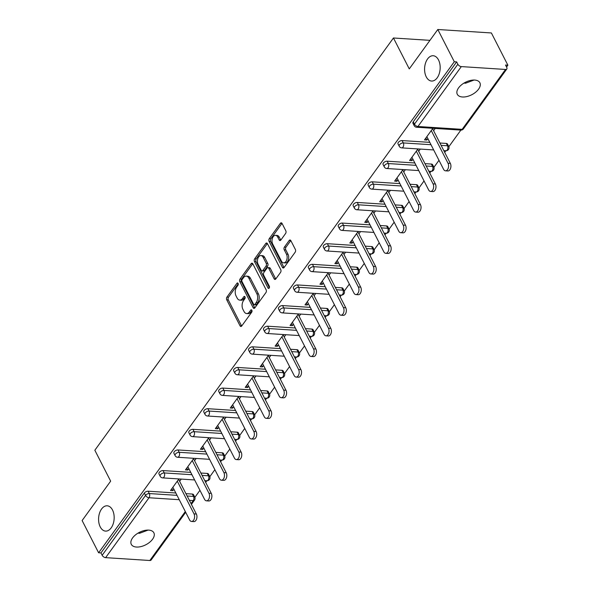 <?xml version="1.0" encoding="UTF-8"?>
<svg xmlns="http://www.w3.org/2000/svg" width="590" height="590" viewBox="0 0 590 590"><rect width="100%" height="100%" fill="white"/><g stroke="black" fill="none" stroke-linecap="round" stroke-linejoin="round"><path stroke-width="0.89" d="M474.095 80.034L465.517 83.234L464.013 83.079M426.253 76.855A12.678 7.773 -86.3 0 0 431.563 81.044A12.678 7.773 -86.3 0 0 439.203 73.78A12.678 7.773 -86.3 0 0 438.51 59.929A12.678 7.773 -86.3 0 0 433.193 55.74A12.678 7.773 -86.3 0 0 425.552 63.005A12.678 7.773 -86.3 0 0 426.253 76.855M148.09 530.093L139.513 533.294L138.008 533.131M100.248 526.914A12.678 7.773 -86.3 0 0 105.558 531.103A12.678 7.773 -86.3 0 0 113.199 523.832A12.678 7.773 -86.3 0 0 112.506 509.989A12.678 7.773 -86.3 0 0 107.196 505.8A12.678 7.773 -86.3 0 0 99.548 513.064A12.678 7.773 -86.3 0 0 100.248 526.914M238.102 283.399A1.364 0.833 -86.3 0 0 237.534 282.949A1.364 0.833 -86.3 0 0 236.929 283.303L226.936 297.087A1.947 1.195 -86.3 0 0 226.737 299.831L240.049 325.835A1.947 1.195 -86.3 0 0 240.86 326.477A1.947 1.195 -86.3 0 0 241.723 325.982L251.716 312.191A1.364 0.833 -86.3 0 0 251.856 310.274A1.364 0.833 -86.3 0 0 251.281 309.824A1.364 0.833 -86.3 0 0 250.676 310.17L249.386 311.955A6.224 3.813 -86.3 0 1 246.62 313.541A6.224 3.813 -86.3 0 1 244.009 311.483L242.903 309.322A6.224 3.813 -86.3 0 1 243.545 300.546L244.835 298.761A1.364 0.833 -86.3 0 0 244.975 296.836A1.364 0.833 -86.3 0 0 244.407 296.387A1.364 0.833 -86.3 0 0 243.803 296.733L242.512 298.518A6.224 3.813 -86.3 0 1 239.746 300.104A6.224 3.813 -86.3 0 1 237.136 298.053L236.03 295.885A6.224 3.813 -86.3 0 1 236.671 287.109L237.962 285.324A1.364 0.833 -86.3 0 0 238.102 283.399L236.929 283.303M132.58 537.933A12.678 6.984 152.9 0 0 131.297 544.356A12.678 6.984 152.9 0 0 140.973 546.591A12.678 6.984 152.9 0 0 152.581 539.223A12.678 6.984 152.9 0 0 153.865 532.8A12.678 6.984 152.9 0 0 144.189 530.565A12.678 6.984 152.9 0 0 132.58 537.933M458.585 87.873A12.678 6.984 152.9 0 0 457.294 94.297A12.678 6.984 152.9 0 0 466.978 96.531A12.678 6.984 152.9 0 0 478.579 89.164A12.678 6.984 152.9 0 0 479.869 82.748A12.678 6.984 152.9 0 0 470.193 80.513A12.678 6.984 152.9 0 0 458.585 87.873M285.597 233.493A1.947 1.195 -86.3 0 0 285.796 230.756L282.064 223.455A1.947 1.195 -86.3 0 0 281.246 222.814A1.947 1.195 -86.3 0 0 280.383 223.308L269.291 238.626A1.947 1.195 -86.3 0 0 269.092 241.369L282.396 267.373A1.947 1.195 -86.3 0 0 283.207 268.015A1.947 1.195 -86.3 0 0 284.078 267.521L295.17 252.203A1.947 1.195 -86.3 0 0 295.369 249.459L290.855 240.646A1.947 1.195 -86.3 0 0 290.044 240.005A1.947 1.195 -86.3 0 0 289.181 240.499L284.432 247.055A1.947 1.195 -86.3 0 0 284.233 249.799L286.467 254.172A5.199 3.186 -86.3 0 1 286.755 259.851A5.199 3.186 -86.3 0 1 283.62 262.83A5.199 3.186 -86.3 0 1 281.437 261.112L272.676 243.994A5.199 3.186 -86.3 0 1 272.388 238.308A5.199 3.186 -86.3 0 1 275.53 235.329A5.199 3.186 -86.3 0 1 277.706 237.047L279.166 239.901A1.947 1.195 -86.3 0 0 279.985 240.543A1.947 1.195 -86.3 0 0 280.847 240.049L285.597 233.493M98.611 552.778L82.121 520.542L110.654 481.145L94.843 450.236L393.449 37.989L409.268 68.897L437.81 29.5L454.3 61.736L98.611 552.778L100.956 552.933L102.159 555.286L145.546 495.394L144.336 493.034L100.956 552.933M252.822 263.819A1.947 1.195 -86.3 0 0 252.011 263.177A1.947 1.195 -86.3 0 0 251.148 263.671L240.056 278.981A1.947 1.195 -86.3 0 0 239.85 281.725L253.162 307.729A1.947 1.195 -86.3 0 0 253.973 308.378A1.947 1.195 -86.3 0 0 254.836 307.877L265.935 292.566A1.947 1.195 -86.3 0 0 266.134 289.823L252.822 263.819M254.674 258.804L265.766 243.493A1.947 1.195 -86.3 0 1 266.628 242.992A1.947 1.195 -86.3 0 1 267.44 243.641L280.752 269.645A1.947 1.195 -86.3 0 1 280.552 272.388L275.803 278.937A1.947 1.195 -86.3 0 1 274.94 279.431A1.947 1.195 -86.3 0 1 274.121 278.79L268.723 268.244A1.947 1.195 -86.3 0 0 267.912 267.602A1.947 1.195 -86.3 0 0 267.049 268.096L263.9 272.447A1.947 1.195 -86.3 0 0 263.701 275.191L269.313 286.165A1.364 0.833 -86.3 0 1 269.394 287.655A1.364 0.833 -86.3 0 1 268.568 288.436A1.364 0.833 -86.3 0 1 268 287.986L254.467 261.547A1.947 1.195 -86.3 0 1 254.674 258.804L256.23 258.907L267.329 243.589L265.766 243.493M429.948 40.349L393.449 37.989M185.695 512.304L151.114 560.035A2.972 1.681 -144.1 0 1 149.838 560.5L105.632 557.646A2.972 1.681 -144.1 0 1 102.159 555.286M437.81 29.5L491.389 32.959L507.879 65.195L506.552 67.031M454.3 61.736L456.645 61.884L457.855 64.244A2.972 1.681 35.9 0 0 461.321 66.596L505.534 69.458A2.972 1.681 35.9 0 0 506.81 68.993A2.972 1.681 35.9 0 0 506.744 67.4L505.542 65.04L507.879 65.195M460.864 130.11L448.85 146.696M445.922 150.73L444.713 152.397M438.982 160.318L433.908 167.317M430.98 171.358L429.778 173.025M424.04 180.938L418.966 187.945M416.046 191.986L414.836 193.653M409.099 201.566L404.032 208.572M401.104 212.606L399.895 214.273M394.164 222.194L389.09 229.193M386.162 233.234L384.953 234.901M379.223 242.815L374.149 249.821M371.221 253.862L370.011 255.529M364.281 263.442L359.207 270.449M356.279 274.483L355.077 276.157M349.339 284.07L344.265 291.069M341.344 295.111L340.135 296.777M334.397 304.691L329.331 311.697M326.403 315.739L325.193 317.405M319.463 325.319L314.389 332.325M311.461 336.366L310.252 338.033M304.521 345.947L299.447 352.945M296.519 356.987L295.317 358.654M289.579 366.567L284.505 373.573M281.578 377.615L280.375 379.281M274.638 387.195L269.564 394.201M266.643 398.243L265.434 399.909M259.703 407.823L254.629 414.822M251.701 418.863L250.492 420.53M244.762 428.443L239.688 435.45M236.76 439.491L235.55 441.158M229.82 449.071L224.746 456.077M221.818 460.119L220.616 461.786M214.878 469.699L209.804 476.698M206.883 480.739L205.674 482.406M199.936 490.32L194.87 497.326M171.86 488.675L172.877 490.659L170.532 490.511L178.918 478.933M172.877 490.659L173.895 489.25M179.633 481.337L181.263 479.087M461.321 66.596L417.941 126.496A2.972 1.681 35.9 0 1 414.468 124.136A2.972 1.637 152.9 0 0 414.165 125.641L412.963 123.281A2.972 1.637 -27.1 0 1 413.266 121.776L414.468 124.136L457.855 64.244M456.645 61.884L413.266 121.776M144.336 493.034A2.972 1.637 -27.1 0 1 148.12 491.204L175.813 492.997M185.931 493.646L192.325 494.059A2.972 1.637 -27.1 0 1 193.535 494.693L194.737 497.046A2.972 1.637 152.9 0 0 193.535 496.419L192.325 494.059M402.1 140.575L403.309 142.928A2.972 1.637 -27.1 0 0 399.526 144.757A2.972 1.637 152.9 0 0 399.224 146.261L398.021 143.908A2.972 1.637 -27.1 0 1 398.324 142.404A2.972 1.637 -27.1 0 1 402.1 140.575L429.793 142.36M439.911 143.016L446.305 143.429A2.972 1.637 -27.1 0 1 447.515 144.056L448.725 146.416A2.972 1.637 152.9 0 0 447.515 145.782L446.305 143.429M387.158 161.195L388.368 163.555A2.972 1.637 -27.1 0 0 384.584 165.384A2.972 1.637 152.9 0 0 384.282 166.889L383.08 164.536A2.972 1.637 -27.1 0 1 383.382 163.032A2.972 1.637 -27.1 0 1 387.158 161.195L414.851 162.988M424.97 163.637L431.371 164.057A2.972 1.637 -27.1 0 1 432.581 164.684L433.783 167.036A2.972 1.637 152.9 0 0 432.573 166.41L431.371 164.057M372.224 181.823L373.426 184.176A2.972 1.637 -27.1 0 0 369.65 186.012A2.972 1.637 152.9 0 0 369.347 187.517L368.138 185.157A2.972 1.637 -27.1 0 1 368.44 183.652A2.972 1.637 -27.1 0 1 372.224 181.823L399.917 183.615M410.035 184.264L416.429 184.677A2.972 1.637 -27.1 0 1 417.639 185.312L418.841 187.664A2.972 1.637 152.9 0 0 417.632 187.03L416.429 184.677M357.282 202.451L358.484 204.804A2.972 1.637 -27.1 0 0 354.708 206.633A2.972 1.637 152.9 0 0 354.406 208.137L353.196 205.785A2.972 1.637 -27.1 0 1 353.499 204.28A2.972 1.637 -27.1 0 1 357.282 202.451L384.975 204.236M395.094 204.892L401.488 205.305A2.972 1.637 -27.1 0 1 402.697 205.932L403.899 208.292A2.972 1.637 152.9 0 0 402.697 207.658L401.488 205.305M342.34 223.072L343.55 225.432A2.972 1.637 -27.1 0 0 339.766 227.261A2.972 1.637 152.9 0 0 339.464 228.765L338.262 226.413A2.972 1.637 -27.1 0 1 338.564 224.908A2.972 1.637 -27.1 0 1 342.34 223.072L370.033 224.864M380.152 225.513L386.546 225.933A2.972 1.637 -27.1 0 1 387.755 226.56L388.965 228.913A2.972 1.637 152.9 0 0 387.755 228.286L386.546 225.933M327.398 243.7L328.608 246.052A2.972 1.637 -27.1 0 0 324.825 247.889A2.972 1.637 152.9 0 0 324.522 249.393L323.32 247.033A2.972 1.637 -27.1 0 1 323.622 245.529A2.972 1.637 -27.1 0 1 327.398 243.7L355.092 245.492M365.21 246.141L371.612 246.554A2.972 1.637 -27.1 0 1 372.814 247.188L374.023 249.541A2.972 1.637 152.9 0 0 372.814 248.914L371.612 246.554M312.464 264.327L313.666 266.68A2.972 1.637 -27.1 0 0 309.883 268.509A2.972 1.637 152.9 0 0 309.58 270.014L308.378 267.661A2.972 1.637 -27.1 0 1 308.681 266.156A2.972 1.637 -27.1 0 1 312.464 264.327L340.15 266.112M350.268 266.769L356.67 267.181A2.972 1.637 -27.1 0 1 357.879 267.808L359.081 270.168A2.972 1.637 152.9 0 0 357.872 269.534L356.67 267.181M297.522 284.948L298.724 287.308A2.972 1.637 -27.1 0 0 294.948 289.137A2.972 1.637 152.9 0 0 294.646 290.641L293.437 288.289A2.972 1.637 -27.1 0 1 293.739 286.784A2.972 1.637 -27.1 0 1 297.522 284.948L325.215 286.74M335.334 287.396L341.728 287.809A2.972 1.637 -27.1 0 1 342.938 288.436L344.14 290.789A2.972 1.637 152.9 0 0 342.93 290.162L341.728 287.809M282.581 305.576L283.783 307.928A2.972 1.637 -27.1 0 0 280.007 309.765A2.972 1.637 152.9 0 0 279.704 311.269L278.495 308.909A2.972 1.637 -27.1 0 1 278.797 307.405A2.972 1.637 -27.1 0 1 282.581 305.576L310.274 307.368M320.392 308.017L326.786 308.43A2.972 1.637 -27.1 0 1 327.996 309.064L329.205 311.417A2.972 1.637 152.9 0 0 327.996 310.79L326.786 308.43M267.639 326.204L268.848 328.556A2.972 1.637 -27.1 0 0 265.065 330.385A2.972 1.637 152.9 0 0 264.762 331.89L263.56 329.537A2.972 1.637 -27.1 0 1 263.863 328.033A2.972 1.637 -27.1 0 1 267.639 326.204L295.332 327.988M305.45 328.645L311.844 329.058A2.972 1.637 -27.1 0 1 313.054 329.685L314.264 332.045A2.972 1.637 152.9 0 0 313.054 331.41L311.844 329.058M252.697 346.824L253.906 349.184A2.972 1.637 -27.1 0 0 250.123 351.013A2.972 1.637 152.9 0 0 249.821 352.518L248.619 350.165A2.972 1.637 -27.1 0 1 248.921 348.661A2.972 1.637 -27.1 0 1 252.697 346.824L280.39 348.616M290.509 349.273L296.91 349.686A2.972 1.637 -27.1 0 1 298.12 350.312L299.322 352.665A2.972 1.637 152.9 0 0 298.112 352.038L296.91 349.686M237.763 367.452L238.965 369.805A2.972 1.637 -27.1 0 0 235.189 371.641A2.972 1.637 152.9 0 0 234.886 373.146L233.677 370.786A2.972 1.637 -27.1 0 1 233.979 369.281A2.972 1.637 -27.1 0 1 237.763 367.452L265.456 369.244M275.567 369.893L281.968 370.306A2.972 1.637 -27.1 0 1 283.178 370.94L284.38 373.293A2.972 1.637 152.9 0 0 283.171 372.666L281.968 370.306M222.821 388.08L224.023 390.433A2.972 1.637 -27.1 0 0 220.247 392.262A2.972 1.637 152.9 0 0 219.945 393.766L218.735 391.413A2.972 1.637 -27.1 0 1 219.038 389.909A2.972 1.637 -27.1 0 1 222.821 388.08L250.514 389.865M260.632 390.521L267.027 390.934A2.972 1.637 -27.1 0 1 268.236 391.561L269.438 393.921A2.972 1.637 152.9 0 0 268.229 393.287L267.027 390.934M207.879 408.7L209.081 411.06A2.972 1.637 -27.1 0 0 205.305 412.889A2.972 1.637 152.9 0 0 205.003 414.394L203.801 412.041A2.972 1.637 -27.1 0 1 204.103 410.537A2.972 1.637 -27.1 0 1 207.879 408.7L235.572 410.493M245.691 411.149L252.085 411.562A2.972 1.637 -27.1 0 1 253.294 412.189L254.504 414.541A2.972 1.637 152.9 0 0 253.294 413.915L252.085 411.562M192.937 429.328L194.147 431.681A2.972 1.637 -27.1 0 0 190.364 433.517A2.972 1.637 152.9 0 0 190.061 435.022L188.859 432.669A2.972 1.637 -27.1 0 1 189.161 431.157A2.972 1.637 -27.1 0 1 192.937 429.328L220.631 431.12M230.749 431.769L237.143 432.182A2.972 1.637 -27.1 0 1 238.353 432.817L239.562 435.169A2.972 1.637 152.9 0 0 238.353 434.542L237.143 432.182M177.996 449.956L179.205 452.309A2.972 1.637 -27.1 0 0 175.422 454.138A2.972 1.637 152.9 0 0 175.119 455.65L173.917 453.29A2.972 1.637 -27.1 0 1 174.22 451.785A2.972 1.637 -27.1 0 1 177.996 449.956L205.689 451.741M215.807 452.397L222.209 452.81A2.972 1.637 -27.1 0 1 223.418 453.437L224.62 455.797A2.972 1.637 152.9 0 0 223.411 455.163L222.209 452.81M163.061 470.577L164.263 472.937A2.972 1.637 -27.1 0 0 160.487 474.766A2.972 1.637 152.9 0 0 160.185 476.27L158.976 473.918A2.972 1.637 -27.1 0 1 159.278 472.413A2.972 1.637 -27.1 0 1 163.061 470.577L190.754 472.369M200.873 473.025L207.267 473.438A2.972 1.637 -27.1 0 1 208.477 474.065L209.679 476.418A2.972 1.637 152.9 0 0 208.469 475.791L207.267 473.438M193.859 458.312L185.474 469.883L187.819 470.031L188.837 468.63M194.567 460.716L196.205 458.459M208.801 437.684L200.416 449.255L202.761 449.41L203.779 448.002M209.509 440.088L211.139 437.839M223.735 417.056L215.357 428.635L217.703 428.783L218.72 427.374M224.451 419.461L226.081 417.211M238.677 396.436L230.299 408.007L232.637 408.155L233.655 406.753M239.393 398.833L241.022 396.583M253.619 375.808L245.233 387.379L247.579 387.534L248.596 386.125M254.334 378.212L255.964 375.955M268.561 355.18L260.175 366.759L262.521 366.906L263.538 365.498M269.269 357.584L270.906 355.335M283.502 334.56L275.117 346.131L277.462 346.278L278.48 344.877M284.21 336.956L285.84 334.707M298.437 313.932L290.059 325.503L292.397 325.658L293.422 324.249M299.152 316.336L300.782 314.079M313.379 293.304L305.001 304.875L307.338 305.03L308.356 303.621M314.094 295.708L315.724 293.459M328.32 272.683L319.935 284.255L322.28 284.402L323.298 283.001M329.036 275.08L330.666 272.831M343.262 252.055L334.877 263.627L337.222 263.782L338.24 262.373M343.97 254.46L345.6 252.203M358.204 231.428L349.818 242.999L352.164 243.154L353.181 241.745M358.912 233.832L360.542 231.582M373.138 210.807L364.76 222.378L367.098 222.526L368.116 221.125M373.854 213.204L375.483 210.955M388.08 190.179L379.695 201.751L382.04 201.905L383.058 200.497M388.795 192.583L390.425 190.327M403.022 169.551L394.636 181.123L396.981 181.278L397.999 179.869M403.73 171.956L405.367 169.706M417.963 148.931L409.578 160.502L411.923 160.65L412.941 159.248M418.671 151.328L420.301 149.078M432.898 128.303L424.52 139.874L426.865 140.029L427.883 138.621M433.613 130.707L435.243 128.45M187.819 470.031L186.801 468.047M202.761 449.41L201.743 447.426M217.703 428.783L216.685 426.799M232.637 408.155L231.627 406.171M247.579 387.534L246.561 385.55M262.521 366.906L261.503 364.922M277.462 346.278L276.445 344.295M292.397 325.658L291.386 323.674M307.338 305.03L306.328 303.046M322.28 284.402L321.262 282.418M337.222 263.782L336.204 261.798M352.164 243.154L351.146 241.17M367.098 222.526L366.088 220.542M382.04 201.905L381.022 199.922M396.981 181.278L395.964 179.294M411.923 160.65L410.906 158.666M426.865 140.029L425.847 138.045M239.746 300.104L241.303 300.207A6.224 3.813 -86.3 0 0 244.076 298.621L242.512 298.518M245.108 297.198L244.076 298.621M246.62 313.541L248.184 313.644A6.224 3.813 -86.3 0 0 250.949 312.058L249.386 311.955M251.982 310.628L250.949 312.058M238.227 283.761L228.5 297.19A1.947 1.195 -86.3 0 0 228.301 299.934L241.605 325.938A1.947 1.195 -86.3 0 0 241.671 326.049M252.763 263.701A1.947 1.195 -86.3 0 0 252.704 263.774L241.612 279.085A1.947 1.195 -86.3 0 0 241.413 281.828L254.725 307.832A1.947 1.195 -86.3 0 0 254.784 307.951M242.121 279.579A1.364 0.833 -86.3 0 0 241.981 281.496L253.663 304.329A1.364 0.833 -86.3 0 0 254.231 304.779A1.364 0.833 -86.3 0 0 254.836 304.433L256.2 302.545A6.224 3.813 -86.3 0 0 256.842 293.768L248.862 278.17A6.224 3.813 -86.3 0 0 246.251 276.113A6.224 3.813 -86.3 0 0 243.486 277.698L242.121 279.579M254.231 304.779L255.794 304.875A1.364 0.833 -86.3 0 0 256.399 304.529L254.836 304.433M246.251 276.113L247.815 276.216A6.224 3.813 -86.3 0 1 250.418 278.266L258.405 293.872A6.224 3.813 -86.3 0 1 257.764 302.648L256.399 304.529M267.912 267.602L269.475 267.705A1.947 1.195 -86.3 0 1 270.286 268.347L275.685 278.893A1.947 1.195 -86.3 0 0 275.751 279.011M269.372 287.714L256.031 261.65L254.467 261.547M263.125 257.299A5.199 3.186 -86.3 0 0 260.95 255.581A5.199 3.186 -86.3 0 0 257.808 258.568A5.199 3.186 -86.3 0 0 258.096 264.246L261.186 270.279A1.947 1.195 -86.3 0 0 261.997 270.921A1.947 1.195 -86.3 0 0 262.86 270.427L266.009 266.075A1.947 1.195 -86.3 0 0 266.215 263.332L263.125 257.299L264.689 257.402A5.199 3.186 -86.3 0 0 262.506 255.684L260.95 255.581M261.997 270.921L263.56 271.017A1.947 1.195 -86.3 0 0 264.423 270.522L262.86 270.427M264.689 257.402L267.772 263.435A1.947 1.195 -86.3 0 1 267.572 266.179L264.423 270.522M256.23 258.907A1.947 1.195 -86.3 0 0 256.031 261.65M275.53 235.329L277.086 235.432A5.199 3.186 -86.3 0 1 279.269 237.151L280.729 240.005A1.947 1.195 -86.3 0 0 280.796 240.115M283.62 262.83L285.177 262.933A5.199 3.186 -86.3 0 0 288.318 259.954A5.199 3.186 -86.3 0 0 288.031 254.268L286.467 254.172M290.796 240.536A1.947 1.195 -86.3 0 0 290.745 240.602L285.995 247.158A1.947 1.195 -86.3 0 0 285.796 249.902L288.031 254.268M281.998 223.344A1.947 1.195 -86.3 0 0 281.946 223.411L270.854 238.721A1.947 1.195 -86.3 0 0 270.648 241.465L283.96 267.469A1.947 1.195 -86.3 0 0 284.019 267.587M194.007 513.861L196.352 514.015A4.558 2.795 93.7 0 1 196.603 518.986A4.558 2.795 93.7 0 1 193.852 521.604L191.514 521.449A4.558 2.795 -86.3 0 0 194.257 518.839A4.558 2.795 -86.3 0 0 194.007 513.861L177.288 481.189M172.885 487.266L189.604 519.945A4.558 2.795 -86.3 0 0 191.514 521.449M196.352 514.015L178.615 479.353M208.948 493.24L211.294 493.388A4.558 2.795 93.7 0 1 211.544 498.366A4.558 2.795 93.7 0 1 208.794 500.976L206.448 500.822A4.558 2.795 -86.3 0 0 209.199 498.211A4.558 2.795 -86.3 0 0 208.948 493.24L192.229 460.561M187.819 466.646L204.546 499.317A4.558 2.795 -86.3 0 0 206.448 500.822M211.294 493.388L193.557 458.725M223.89 472.612L226.228 472.76A4.558 2.795 93.7 0 1 226.479 477.738A4.558 2.795 93.7 0 1 223.735 480.349L221.39 480.201A4.558 2.795 -86.3 0 0 224.141 477.59A4.558 2.795 -86.3 0 0 223.89 472.612L207.171 439.934M202.761 446.018L219.48 478.697A4.558 2.795 -86.3 0 0 221.39 480.201M226.228 472.76L208.499 438.104M238.832 451.984L241.17 452.139A4.558 2.795 93.7 0 1 241.421 457.11A4.558 2.795 93.7 0 1 238.677 459.728L236.332 459.573A4.558 2.795 -86.3 0 0 239.075 456.962A4.558 2.795 -86.3 0 0 238.832 451.984L222.106 419.313M217.703 425.39L234.422 458.069A4.558 2.795 -86.3 0 0 236.332 459.573M241.17 452.139L223.433 417.477M253.766 431.364L256.112 431.511A4.558 2.795 93.7 0 1 256.362 436.489A4.558 2.795 93.7 0 1 253.619 439.1L251.274 438.945A4.558 2.795 -86.3 0 0 254.017 436.334A4.558 2.795 -86.3 0 0 253.766 431.364L237.047 398.685M232.644 404.77L249.364 437.441A4.558 2.795 -86.3 0 0 251.274 438.945M256.112 431.511L238.375 396.849M268.708 410.736L271.053 410.883A4.558 2.795 93.7 0 1 271.304 415.862A4.558 2.795 93.7 0 1 268.553 418.472L266.215 418.325A4.558 2.795 -86.3 0 0 268.959 415.714A4.558 2.795 -86.3 0 0 268.708 410.736L251.989 378.057M247.586 384.142L264.305 416.82A4.558 2.795 -86.3 0 0 266.215 418.325M271.053 410.883L253.317 376.228M283.65 390.108L285.995 390.263A4.558 2.795 93.7 0 1 286.246 395.234A4.558 2.795 93.7 0 1 283.495 397.852L281.15 397.697A4.558 2.795 -86.3 0 0 283.901 395.086A4.558 2.795 -86.3 0 0 283.65 390.108L266.931 357.437M262.521 363.514L279.247 396.192A4.558 2.795 -86.3 0 0 281.15 397.697M285.995 390.263L268.258 355.6M298.592 369.488L300.93 369.635A4.558 2.795 93.7 0 1 301.18 374.613A4.558 2.795 93.7 0 1 298.437 377.224L296.092 377.069A4.558 2.795 -86.3 0 0 298.842 374.458A4.558 2.795 -86.3 0 0 298.592 369.488L281.865 336.809M277.462 342.893L294.181 375.565A4.558 2.795 -86.3 0 0 296.092 377.069M300.93 369.635L283.193 334.973M313.526 348.86L315.871 349.007A4.558 2.795 93.7 0 1 316.122 353.985A4.558 2.795 93.7 0 1 313.379 356.596L311.033 356.449A4.558 2.795 -86.3 0 0 313.777 353.838A4.558 2.795 -86.3 0 0 313.526 348.86L296.807 316.181M292.404 322.265L309.123 354.937A4.558 2.795 -86.3 0 0 311.033 356.449M315.871 349.007L298.134 314.352M328.468 328.232L330.813 328.387A4.558 2.795 93.7 0 1 331.064 333.357A4.558 2.795 93.7 0 1 328.313 335.976L325.975 335.821A4.558 2.795 -86.3 0 0 328.719 333.21A4.558 2.795 -86.3 0 0 328.468 328.232L311.749 295.56M307.346 301.638L324.065 334.316A4.558 2.795 -86.3 0 0 325.975 335.821M330.813 328.387L313.076 293.724M343.41 307.604L345.755 307.759A4.558 2.795 93.7 0 1 346.006 312.737A4.558 2.795 93.7 0 1 343.255 315.348L340.917 315.193A4.558 2.795 -86.3 0 0 343.66 312.582A4.558 2.795 -86.3 0 0 343.41 307.604L326.69 274.933M322.28 281.017L339.007 313.688A4.558 2.795 -86.3 0 0 340.917 315.193M345.755 307.759L328.018 273.096M358.351 286.983L360.697 287.131A4.558 2.795 93.7 0 1 360.94 292.109A4.558 2.795 93.7 0 1 358.196 294.72L355.851 294.572A4.558 2.795 -86.3 0 0 358.602 291.962A4.558 2.795 -86.3 0 0 358.351 286.983L341.632 254.305M337.222 260.389L353.941 293.06A4.558 2.795 -86.3 0 0 355.851 294.572M360.697 287.131L342.96 252.476M373.293 266.356L375.631 266.51A4.558 2.795 93.7 0 1 375.882 271.481A4.558 2.795 93.7 0 1 373.138 274.099L370.793 273.944A4.558 2.795 -86.3 0 0 373.544 271.334A4.558 2.795 -86.3 0 0 373.293 266.356L356.567 233.684M352.164 239.761L368.883 272.44A4.558 2.795 -86.3 0 0 370.793 273.944M375.631 266.51L357.894 231.848M388.227 245.728L390.573 245.882A4.558 2.795 93.7 0 1 390.823 250.861A4.558 2.795 93.7 0 1 388.08 253.471L385.735 253.317A4.558 2.795 -86.3 0 0 388.478 250.706A4.558 2.795 -86.3 0 0 388.227 245.728L371.508 213.056M367.105 219.141L383.825 251.812A4.558 2.795 -86.3 0 0 385.735 253.317M390.573 245.882L372.836 211.22M403.169 225.107L405.514 225.255A4.558 2.795 93.7 0 1 405.765 230.233A4.558 2.795 93.7 0 1 403.014 232.844L400.676 232.696A4.558 2.795 -86.3 0 0 403.42 230.085A4.558 2.795 -86.3 0 0 403.169 225.107L386.45 192.429M382.047 198.513L398.766 231.184A4.558 2.795 -86.3 0 0 400.676 232.696M405.514 225.255L387.777 190.6M418.111 204.479L420.456 204.634A4.558 2.795 93.7 0 1 420.707 209.605A4.558 2.795 93.7 0 1 417.956 212.223L415.611 212.068A4.558 2.795 -86.3 0 0 418.362 209.457A4.558 2.795 -86.3 0 0 418.111 204.479L401.392 171.808M396.981 177.885L413.708 210.564A4.558 2.795 -86.3 0 0 415.611 212.068M420.456 204.634L402.719 169.972M433.053 183.851L435.391 184.006A4.558 2.795 93.7 0 1 435.641 188.984A4.558 2.795 93.7 0 1 432.898 191.595L430.553 191.44A4.558 2.795 -86.3 0 0 433.303 188.83A4.558 2.795 -86.3 0 0 433.053 183.851L416.334 151.18M411.923 157.265L428.642 189.936A4.558 2.795 -86.3 0 0 430.553 191.44M435.391 184.006L417.661 149.344M447.994 163.231L450.332 163.378A4.558 2.795 93.7 0 1 450.583 168.357A4.558 2.795 93.7 0 1 447.84 170.967L445.494 170.82A4.558 2.795 -86.3 0 0 448.238 168.202A4.558 2.795 -86.3 0 0 447.994 163.231L431.268 130.552M426.865 136.637L443.584 169.308A4.558 2.795 -86.3 0 0 445.494 170.82M450.332 163.378L432.595 128.723M251.842 310.244L250.676 310.17M244.961 296.814L243.803 296.733M149.838 560.5L185.304 511.545M191.035 503.624L193.225 500.608L189.361 500.357M179.242 499.7L149.019 497.753L105.632 557.646M191.425 504.391L194.501 500.143A2.972 1.681 -144.1 0 1 193.225 500.608A2.972 1.822 -86.3 0 0 193.535 496.419L187.133 496.006M148.12 491.204L149.322 493.557A2.972 1.822 -86.3 0 1 149.019 497.753A2.972 1.681 -144.1 0 1 145.546 495.394A2.972 1.637 -27.1 0 1 149.322 493.557L177.015 495.349M414.165 125.641A2.972 2.972 0 0 0 416.621 127.248A2.972 1.822 93.7 0 0 417.941 126.496L462.147 129.35L505.534 69.458M416.621 127.248L460.827 130.102A2.972 1.822 93.7 0 0 462.147 129.35A2.972 1.681 35.9 0 0 463.423 128.886L506.81 68.993M191.957 474.721L164.263 472.937A2.972 1.822 -86.3 0 1 163.961 477.126A2.972 1.822 93.7 0 1 162.634 477.885L194.634 479.95M202.075 475.378L208.469 475.791A2.972 1.822 -86.3 0 1 208.167 479.98A2.972 1.822 93.7 0 1 206.847 480.739A2.972 2.972 0 0 0 209.679 476.418M175.119 455.65A2.972 2.972 0 0 0 177.575 457.257A2.972 1.822 93.7 0 0 178.895 456.498A2.972 1.822 -86.3 0 0 179.205 452.309L206.898 454.101M217.017 454.75L223.411 455.163A2.972 1.822 -86.3 0 1 223.108 459.359A2.972 1.822 93.7 0 1 221.781 460.112A2.972 2.972 0 0 0 224.62 455.797M190.061 435.022A2.972 2.972 0 0 0 192.517 436.63A2.972 1.822 93.7 0 0 193.837 435.877A2.972 1.822 -86.3 0 0 194.147 431.681L221.84 433.473M231.958 434.129L238.353 434.542A2.972 1.822 -86.3 0 1 238.043 438.731A2.972 1.822 93.7 0 1 236.723 439.491A2.972 2.972 0 0 0 239.562 435.169M205.003 414.394A2.972 2.972 0 0 0 207.459 416.009A2.972 1.822 93.7 0 0 208.779 415.249A2.972 1.822 -86.3 0 0 209.081 411.06L236.774 412.845M246.893 413.501L253.294 413.915A2.972 1.822 -86.3 0 1 252.985 418.103A2.972 1.822 93.7 0 1 251.665 418.863A2.972 2.972 0 0 0 254.504 414.541M219.945 393.766A2.972 2.972 0 0 0 222.393 395.381A2.972 1.822 93.7 0 0 223.721 394.622A2.972 1.822 -86.3 0 0 224.023 390.433L251.716 392.225M261.835 392.874L268.229 393.287A2.972 1.822 -86.3 0 1 267.926 397.483A2.972 1.822 93.7 0 1 266.606 398.235A2.972 2.972 0 0 0 269.438 393.921M234.886 373.146A2.972 2.972 0 0 0 237.335 374.753A2.972 1.822 93.7 0 0 238.655 374.001A2.972 1.822 -86.3 0 0 238.965 369.805L266.658 371.597M276.776 372.253L283.171 372.666A2.972 1.822 -86.3 0 1 282.868 376.855A2.972 1.822 93.7 0 1 281.541 377.615A2.972 2.972 0 0 0 284.38 373.293M249.821 352.518A2.972 2.972 0 0 0 252.277 354.133A2.972 1.822 93.7 0 0 253.597 353.373A2.972 1.822 -86.3 0 0 253.906 349.184L281.6 350.969M291.718 351.625L298.112 352.038A2.972 1.822 -86.3 0 1 297.803 356.227A2.972 1.822 93.7 0 1 296.482 356.987A2.972 2.972 0 0 0 299.322 352.665M264.762 331.89A2.972 2.972 0 0 0 267.218 333.505A2.972 1.822 93.7 0 0 268.538 332.745A2.972 1.822 -86.3 0 0 268.848 328.556L296.541 330.348M306.653 330.997L313.054 331.41A2.972 1.822 -86.3 0 1 312.744 335.599A2.972 1.822 93.7 0 1 311.424 336.359A2.972 2.972 0 0 0 314.264 332.045M279.704 311.269A2.972 2.972 0 0 0 282.16 312.877A2.972 1.822 93.7 0 0 283.48 312.125A2.972 1.822 -86.3 0 0 283.783 307.928L311.476 309.721M321.594 310.377L327.996 310.79A2.972 1.822 -86.3 0 1 327.686 314.979A2.972 1.822 93.7 0 1 326.366 315.739A2.972 2.972 0 0 0 329.205 311.417M294.646 290.641A2.972 2.972 0 0 0 297.094 292.257A2.972 1.822 93.7 0 0 298.422 291.497A2.972 1.822 -86.3 0 0 298.724 287.308L326.418 289.093M336.536 289.749L342.93 290.162A2.972 1.822 -86.3 0 1 342.628 294.351A2.972 1.822 93.7 0 1 341.308 295.111A2.972 2.972 0 0 0 344.14 290.789M309.58 270.014A2.972 2.972 0 0 0 312.036 271.629A2.972 1.822 93.7 0 0 313.356 270.869A2.972 1.822 -86.3 0 0 313.666 266.68L341.359 268.472M351.478 269.121L357.872 269.534A2.972 1.822 -86.3 0 1 357.57 273.723A2.972 1.822 93.7 0 1 356.242 274.483A2.972 2.972 0 0 0 359.081 270.168M324.522 249.393A2.972 2.972 0 0 0 326.978 251.001A2.972 1.822 93.7 0 0 328.298 250.249A2.972 1.822 -86.3 0 0 328.608 246.052L356.301 247.844M366.42 248.493L372.814 248.914A2.972 1.822 -86.3 0 1 372.504 253.103A2.972 1.822 93.7 0 1 371.184 253.862A2.972 2.972 0 0 0 374.023 249.541M339.464 228.765A2.972 2.972 0 0 0 341.92 230.38A2.972 1.822 93.7 0 0 343.24 229.621A2.972 1.822 -86.3 0 0 343.55 225.432L371.235 227.216M381.354 227.873L387.755 228.286A2.972 1.822 -86.3 0 1 387.446 232.475A2.972 1.822 93.7 0 1 386.125 233.234A2.972 2.972 0 0 0 388.965 228.913M354.406 208.137A2.972 2.972 0 0 0 356.862 209.752A2.972 1.822 93.7 0 0 358.182 208.993A2.972 1.822 -86.3 0 0 358.484 204.804L386.177 206.596M396.296 207.245L402.697 207.658A2.972 1.822 -86.3 0 1 402.387 211.847A2.972 1.822 93.7 0 1 401.067 212.606A2.972 2.972 0 0 0 403.899 208.292M369.347 187.517A2.972 2.972 0 0 0 371.796 189.125A2.972 1.822 93.7 0 0 373.123 188.372A2.972 1.822 -86.3 0 0 373.426 184.176L401.119 185.968M411.237 186.617L417.632 187.03A2.972 1.822 -86.3 0 1 417.329 191.226A2.972 1.822 93.7 0 1 416.009 191.979A2.972 2.972 0 0 0 418.841 187.664M384.282 166.889A2.972 2.972 0 0 0 386.738 168.504A2.972 1.822 93.7 0 0 388.058 167.744A2.972 1.822 -86.3 0 0 388.368 163.555L416.061 165.34M426.179 165.997L432.573 166.41A2.972 1.822 -86.3 0 1 432.264 170.599A2.972 1.822 93.7 0 1 430.943 171.358A2.972 2.972 0 0 0 433.783 167.036M399.224 146.261A2.972 2.972 0 0 0 401.679 147.876A2.972 1.822 93.7 0 0 403 147.117A2.972 1.822 -86.3 0 0 403.309 142.928L431.002 144.712M441.121 145.369L447.515 145.782A2.972 1.822 -86.3 0 1 447.205 149.971A2.972 1.822 93.7 0 1 445.885 150.73A2.972 2.972 0 0 0 448.725 146.416M241.605 325.938L240.049 325.835M228.301 299.934L226.737 299.831M228.5 297.19L226.936 297.087M254.725 307.832L253.162 307.729M241.413 281.828L239.85 281.725M241.612 279.085L240.056 278.981M252.704 263.774L251.148 263.671M257.764 302.648L256.2 302.545M258.405 293.872L256.842 293.768M250.418 278.266L248.862 278.17M275.685 278.893L274.121 278.79M270.286 268.347L268.723 268.244M269.195 288.06L268 287.986M267.572 266.179L266.009 266.075M267.772 263.435L266.215 263.332M280.729 240.005L279.166 239.901M279.269 237.151L277.706 237.047M285.796 249.902L284.233 249.799M285.995 247.158L284.432 247.055M290.745 240.602L289.181 240.499M283.96 267.469L282.396 267.373M270.648 241.465L269.092 241.369M270.854 238.721L269.291 238.626M281.946 223.411L280.383 223.308M194.501 500.143A2.972 2.972 0 0 0 194.737 497.046M160.185 476.27A2.972 2.972 0 0 0 162.634 477.885M204.752 480.607L206.847 480.739M177.575 457.257L209.568 459.322M219.687 459.979L221.781 460.112M192.517 436.63L224.51 438.702M234.628 439.351L236.723 439.491M207.459 416.009L239.452 418.074M249.57 418.73L251.665 418.863M222.393 395.381L254.393 397.446M264.512 398.102L266.606 398.235M237.335 374.753L269.335 376.826M279.454 377.475L281.541 377.615M252.277 354.133L284.269 356.198M294.388 356.854L296.482 356.987M267.218 333.505L299.211 335.57M309.33 336.226L311.424 336.359M282.16 312.877L314.153 314.949M324.271 315.598L326.366 315.739M297.094 292.257L329.095 294.322M339.213 294.978L341.308 295.111M312.036 271.629L344.036 273.694M354.148 274.35L356.242 274.483M326.978 251.001L358.971 253.073M369.089 253.722L371.184 253.862M341.92 230.38L373.913 232.445M384.031 233.102L386.125 233.234M356.862 209.752L388.854 211.817M398.973 212.474L401.067 212.606M371.796 189.125L403.796 191.197M413.915 191.846L416.009 191.979M386.738 168.504L418.73 170.569M428.849 171.218L430.943 171.358M401.679 147.876L433.672 149.941M443.791 150.597L445.885 150.73M460.827 130.102A2.972 2.972 0 0 0 463.423 128.886"/></g></svg>
